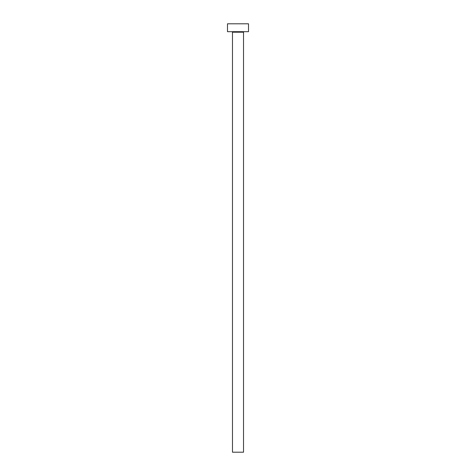 <?xml version="1.0" encoding="UTF-8"?>
<svg xmlns="http://www.w3.org/2000/svg" width="476" height="476" viewBox="0 0 476 476"><rect width="100%" height="100%" fill="white"/><g stroke="black" fill="none" stroke-linecap="round" stroke-linejoin="round"><path stroke-width="0.36" stroke-dasharray="2.38 1.78" d="M244.045 31.684L227.486 31.684L244.045 31.684M232.478 32.207L243.522 32.207L232.478 32.207M227.486 23.8L248.514 23.8L227.486 23.8M243.522 452.2L232.478 452.2L243.522 452.2"/><path stroke-width="0.71" d="M243.522 32.207A0.524 0.524 0 0 1 244.045 31.684A0.524 0.524 0 0 0 243.522 32.207L232.478 32.207L232.478 452.2L243.522 452.2L243.522 32.207L243.522 452.2L232.478 452.2L232.478 32.207A0.524 0.524 0 0 0 231.955 31.684A0.524 0.524 0 0 1 232.478 32.207L243.522 32.207M227.486 23.8L227.486 31.684L248.514 31.684L248.514 23.8L227.486 23.8L227.486 31.684L248.514 31.684L248.514 23.8L227.486 23.8"/></g></svg>
